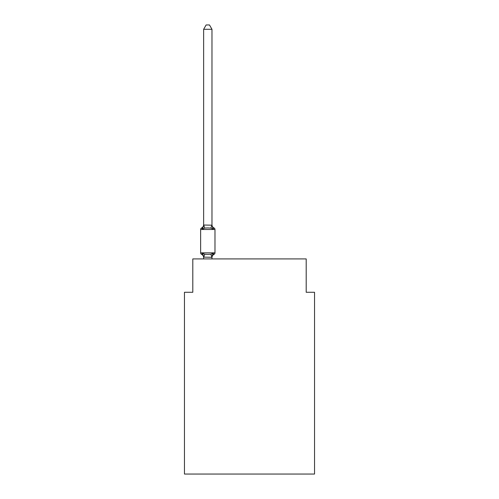 <?xml version="1.0" encoding="UTF-8"?>
<svg xmlns="http://www.w3.org/2000/svg" width="499" height="499" viewBox="0 0 499 499"><rect width="100%" height="100%" fill="white"/><g stroke="black" fill="none" stroke-linecap="round" stroke-linejoin="round"><path stroke-width="0.75" d="M314.538 474.05L314.538 292.277L306.199 292.277L306.199 258.925L192.801 258.925L192.801 292.277L184.462 292.277L184.462 474.05L314.538 474.05M211.975 29.285L203.642 29.285L206.143 24.95L209.474 24.95L211.975 29.285L211.975 225.18L213.023 229.16L214.04 227.987A1.665 1.665 0 0 1 214.982 229.49A1.665 1.665 0 0 0 214.04 227.987L213.023 229.16L214.04 227.987A1.665 1.665 0 0 1 214.982 229.49A1.665 1.665 0 0 0 214.04 227.987L213.023 229.16L214.04 227.987A1.665 1.665 0 0 1 214.982 229.49A1.665 1.665 0 0 0 214.04 227.987L213.023 229.16L214.04 227.987A1.665 1.665 0 0 1 214.982 229.49A1.665 1.665 0 0 0 214.04 227.987L213.023 229.16L214.04 227.987A1.665 1.665 0 0 1 214.982 229.49A1.665 1.665 0 0 0 214.04 227.987L213.023 229.16L214.04 227.987A1.665 1.665 0 0 1 214.982 229.49A1.665 1.665 0 0 0 214.04 227.987L213.023 229.16L214.04 227.987A1.665 1.665 0 0 1 214.982 229.49A1.665 1.665 0 0 0 214.04 227.987L213.023 229.16L214.04 227.987A1.665 1.665 0 0 1 214.982 229.49A1.665 1.665 0 0 0 214.04 227.987L213.023 229.16L214.04 227.987A1.665 1.665 0 0 1 214.982 229.49A1.665 1.665 0 0 0 214.04 227.987L213.023 229.16L214.04 227.987A1.665 1.665 0 0 1 214.982 229.49A1.665 1.665 0 0 0 214.04 227.987L213.023 229.16L214.04 227.987A1.665 1.665 0 0 1 214.982 229.49A1.665 1.665 0 0 0 214.04 227.987L213.023 229.16L214.04 227.987A1.665 1.665 0 0 1 214.982 229.49A1.665 1.665 0 0 0 214.04 227.987L213.023 229.16L214.04 227.987A1.665 1.665 0 0 1 214.982 229.49A1.665 1.665 0 0 0 214.04 227.987L213.023 229.16L214.04 227.987A1.665 1.665 0 0 1 214.982 229.49A1.665 1.665 0 0 0 214.04 227.987L213.023 229.16L214.04 227.987A1.665 1.665 0 0 1 214.982 229.49A1.665 1.665 0 0 0 214.04 227.987L213.023 229.16L214.04 227.987A1.665 1.665 0 0 1 214.982 229.49A1.665 1.665 0 0 0 214.04 227.987L213.023 229.16L214.04 227.987A1.665 1.665 0 0 1 214.982 229.49A1.665 1.665 0 0 0 214.04 227.987L213.023 229.16L214.04 227.987A1.665 1.665 0 0 1 214.982 229.49A1.665 1.665 0 0 0 214.04 227.987L213.023 229.16L214.04 227.987A1.665 1.665 0 0 1 214.982 229.49A1.665 1.665 0 0 0 214.04 227.987L213.023 229.16L214.04 227.987A1.665 1.665 0 0 1 214.982 229.49A1.665 1.665 0 0 0 214.04 227.987L213.023 229.16L214.04 227.987A1.665 1.665 0 0 1 214.982 229.49A1.665 1.665 0 0 0 214.04 227.987L213.023 229.16L214.04 227.987A1.665 1.665 0 0 1 214.982 229.49A1.665 1.665 0 0 0 214.04 227.987L213.023 229.16L214.04 227.987A1.665 1.665 0 0 1 214.982 229.49A1.665 1.665 0 0 0 214.04 227.987L213.023 229.16L214.04 227.987A1.665 1.665 0 0 1 214.982 229.49A1.665 1.665 0 0 0 214.04 227.987L213.023 229.16L214.04 227.987A1.665 1.665 0 0 1 214.982 229.49A1.665 1.665 0 0 0 214.04 227.987L213.023 229.16L214.04 227.987A1.665 1.665 0 0 1 214.982 229.49A1.665 1.665 0 0 0 214.04 227.987L213.023 229.16L214.04 227.987A1.665 1.665 0 0 1 214.982 229.49A1.665 1.665 0 0 0 214.04 227.987L213.023 229.16L214.04 227.987A1.665 1.665 0 0 1 214.982 229.49A1.665 1.665 0 0 0 214.04 227.987L213.023 229.16L214.04 227.987A1.665 1.665 0 0 1 214.982 229.49A1.665 1.665 0 0 0 214.04 227.987L213.023 229.16L214.04 227.987A1.665 1.665 0 0 1 214.982 229.49A1.665 1.665 0 0 0 214.04 227.987L213.023 229.16L214.04 227.987A1.665 1.665 0 0 1 214.982 229.49A1.665 1.665 0 0 0 214.04 227.987L213.023 229.16L214.04 227.987L213.023 229.16L210.934 228.087L207.809 227.924L204.684 228.087L202.6 229.16L202.051 228.218M202.6 229.16L201.577 227.987L202.6 229.16L201.577 227.987L202.6 229.16L201.577 227.987L202.6 229.16L201.577 227.987L202.6 229.16L201.577 227.987L202.6 229.16L201.577 227.987L202.6 229.16L201.577 227.987L202.6 229.16L201.577 227.987L202.6 229.16L201.577 227.987L202.6 229.16L201.577 227.987L202.6 229.16L201.577 227.987L202.6 229.16L201.577 227.987L202.6 229.16L201.577 227.987L202.6 229.16L201.577 227.987L202.6 229.16L201.577 227.987L202.6 229.16L201.577 227.987L202.6 229.16L203.642 225.03L211.975 225.18L211.975 224.687A3.668 3.668 0 0 0 214.04 227.987A1.665 1.665 0 0 1 214.982 229.49L214.982 252.837A1.665 1.665 0 0 1 214.04 254.334L213.566 254.103L214.04 254.334A1.665 1.665 0 0 0 214.982 252.837A1.665 1.665 0 0 1 214.04 254.334A1.665 1.665 0 0 0 214.982 252.837A1.665 1.665 0 0 1 214.04 254.334L213.566 254.103L214.04 254.334A1.665 1.665 0 0 0 214.982 252.837A1.665 1.665 0 0 1 214.04 254.334A1.665 1.665 0 0 0 214.982 252.837A1.665 1.665 0 0 1 214.04 254.334L213.566 254.103L214.04 254.334A1.665 1.665 0 0 0 214.982 252.837A1.665 1.665 0 0 1 214.04 254.334A1.665 1.665 0 0 0 214.982 252.837A1.665 1.665 0 0 1 214.04 254.334L213.566 254.103L214.04 254.334A1.665 1.665 0 0 0 214.982 252.837A1.665 1.665 0 0 1 214.04 254.334A1.665 1.665 0 0 0 214.982 252.837A1.665 1.665 0 0 1 214.04 254.334L213.566 254.103L214.04 254.334A1.665 1.665 0 0 0 214.982 252.837A1.665 1.665 0 0 1 214.04 254.334A1.665 1.665 0 0 0 214.982 252.837A1.665 1.665 0 0 1 214.04 254.334L213.566 254.103L214.04 254.334A1.665 1.665 0 0 0 214.982 252.837A1.665 1.665 0 0 1 214.04 254.334A1.665 1.665 0 0 0 214.982 252.837A1.665 1.665 0 0 1 214.04 254.334L213.566 254.103L214.04 254.334A1.665 1.665 0 0 0 214.982 252.837A1.665 1.665 0 0 1 214.04 254.334A1.665 1.665 0 0 0 214.982 252.837A1.665 1.665 0 0 1 214.04 254.334L213.566 254.103L214.04 254.334A1.665 1.665 0 0 0 214.982 252.837A1.665 1.665 0 0 1 214.04 254.334A1.665 1.665 0 0 0 214.982 252.837A1.665 1.665 0 0 1 214.04 254.334L213.566 254.103L214.04 254.334A1.665 1.665 0 0 0 214.982 252.837A1.665 1.665 0 0 1 214.04 254.334A1.665 1.665 0 0 0 214.982 252.837A1.665 1.665 0 0 1 214.04 254.334L213.566 254.103L214.04 254.334A1.665 1.665 0 0 0 214.982 252.837A1.665 1.665 0 0 1 214.04 254.334A1.665 1.665 0 0 0 214.982 252.837A1.665 1.665 0 0 1 214.04 254.334L213.566 254.103L214.04 254.334A1.665 1.665 0 0 0 214.982 252.837A1.665 1.665 0 0 1 214.04 254.334A1.665 1.665 0 0 0 214.982 252.837A1.665 1.665 0 0 1 214.04 254.334L213.566 254.103L214.04 254.334A1.665 1.665 0 0 0 214.982 252.837A1.665 1.665 0 0 1 214.04 254.334A1.665 1.665 0 0 0 214.982 252.837A1.665 1.665 0 0 1 214.04 254.334L213.566 254.103L214.04 254.334A1.665 1.665 0 0 0 214.982 252.837A1.665 1.665 0 0 1 214.04 254.334A1.665 1.665 0 0 0 214.982 252.837A1.665 1.665 0 0 1 214.04 254.334L213.566 254.103L214.04 254.334A1.665 1.665 0 0 0 214.982 252.837A1.665 1.665 0 0 1 214.04 254.334A1.665 1.665 0 0 0 214.982 252.837A1.665 1.665 0 0 1 214.04 254.334L213.566 254.103L214.04 254.334A1.665 1.665 0 0 0 214.982 252.837A1.665 1.665 0 0 1 214.04 254.334A1.665 1.665 0 0 0 214.982 252.837A1.665 1.665 0 0 1 214.04 254.334L213.566 254.103M203.642 258.925L203.642 257.141L202.6 253.161L201.577 254.334L202.6 253.161L201.577 254.334L202.6 253.161L201.577 254.334L202.6 253.161L201.577 254.334L202.6 253.161L201.577 254.334L202.6 253.161L201.577 254.334L202.6 253.161L201.577 254.334L202.6 253.161L201.577 254.334L202.6 253.161L201.577 254.334L202.6 253.161L204.684 254.234L207.809 254.403L210.934 254.234L213.023 253.161L211.975 257.291L203.642 257.141L203.642 257.634A3.668 3.668 0 0 0 201.577 254.334L202.6 253.161L201.577 254.334A1.665 1.665 0 0 1 200.635 252.837L214.982 252.837A1.665 1.665 0 0 1 214.04 254.334A1.665 1.665 0 0 0 214.982 252.837A1.665 1.665 0 0 1 214.04 254.334L213.023 253.161L214.04 254.334A1.665 1.665 0 0 0 214.982 252.837A1.665 1.665 0 0 1 214.04 254.334A3.668 3.668 0 0 0 211.975 257.634M211.975 257.141L212.368 255.176L211.975 257.141M203.642 225.18L203.642 29.285M213.023 253.161L214.04 254.334A1.665 1.665 0 0 0 214.982 252.837A1.665 1.665 0 0 1 214.04 254.334A1.665 1.665 0 0 0 214.982 252.837A1.665 1.665 0 0 1 214.04 254.334A1.665 1.665 0 0 0 214.982 252.837A1.665 1.665 0 0 1 214.04 254.334A1.665 1.665 0 0 0 214.982 252.837A1.665 1.665 0 0 1 214.04 254.334A1.665 1.665 0 0 0 214.982 252.837A1.665 1.665 0 0 1 214.04 254.334A1.665 1.665 0 0 0 214.982 252.837A1.665 1.665 0 0 1 214.04 254.334A1.665 1.665 0 0 0 214.982 252.837A1.665 1.665 0 0 1 214.04 254.334A1.665 1.665 0 0 0 214.982 252.837A1.665 1.665 0 0 1 214.04 254.334A1.665 1.665 0 0 0 214.982 252.837A1.665 1.665 0 0 1 214.04 254.334A1.665 1.665 0 0 0 214.982 252.837A1.665 1.665 0 0 1 214.04 254.334A1.665 1.665 0 0 0 214.982 252.837A1.665 1.665 0 0 1 214.04 254.334A1.665 1.665 0 0 0 214.982 252.837A1.665 1.665 0 0 1 214.04 254.334A1.665 1.665 0 0 0 214.982 252.837A1.665 1.665 0 0 1 214.04 254.334A1.665 1.665 0 0 0 214.982 252.837A1.665 1.665 0 0 1 214.04 254.334A1.665 1.665 0 0 0 214.982 252.837A1.665 1.665 0 0 1 214.04 254.334A1.665 1.665 0 0 0 214.982 252.837A1.665 1.665 0 0 1 214.04 254.334A1.665 1.665 0 0 0 214.982 252.837A1.665 1.665 0 0 1 214.04 254.334A1.665 1.665 0 0 0 214.982 252.837A1.665 1.665 0 0 1 214.04 254.334A1.665 1.665 0 0 0 214.982 252.837A1.665 1.665 0 0 1 214.04 254.334A1.665 1.665 0 0 0 214.982 252.837A1.665 1.665 0 0 1 214.04 254.334A1.665 1.665 0 0 0 214.982 252.837A1.665 1.665 0 0 1 214.04 254.334A1.665 1.665 0 0 0 214.982 252.837A1.665 1.665 0 0 1 214.04 254.334A1.665 1.665 0 0 0 214.982 252.837A1.665 1.665 0 0 1 214.04 254.334A1.665 1.665 0 0 0 214.982 252.837A1.665 1.665 0 0 1 214.04 254.334A1.665 1.665 0 0 0 214.982 252.837A1.665 1.665 0 0 1 214.04 254.334A1.665 1.665 0 0 0 214.982 252.837A1.665 1.665 0 0 1 214.04 254.334A1.665 1.665 0 0 0 214.982 252.837A1.665 1.665 0 0 1 214.04 254.334A1.665 1.665 0 0 0 214.982 252.837A1.665 1.665 0 0 1 214.04 254.334A1.665 1.665 0 0 0 214.982 252.837A1.665 1.665 0 0 1 214.04 254.334A1.665 1.665 0 0 0 214.982 252.837A1.665 1.665 0 0 1 214.04 254.334A1.665 1.665 0 0 0 214.982 252.837A1.665 1.665 0 0 1 214.04 254.334L213.023 253.161L214.04 254.334M211.975 225.18L211.975 224.687M214.04 227.987A1.665 1.665 0 0 1 214.982 229.49A1.665 1.665 0 0 0 214.04 227.987A1.665 1.665 0 0 1 214.982 229.49A1.665 1.665 0 0 0 214.04 227.987A1.665 1.665 0 0 1 214.982 229.49A1.665 1.665 0 0 0 214.04 227.987A1.665 1.665 0 0 1 214.982 229.49A1.665 1.665 0 0 0 214.04 227.987A1.665 1.665 0 0 1 214.982 229.49A1.665 1.665 0 0 0 214.04 227.987A1.665 1.665 0 0 1 214.982 229.49A1.665 1.665 0 0 0 214.04 227.987A1.665 1.665 0 0 1 214.982 229.49A1.665 1.665 0 0 0 214.04 227.987A1.665 1.665 0 0 1 214.982 229.49A1.665 1.665 0 0 0 214.04 227.987A1.665 1.665 0 0 1 214.982 229.49A1.665 1.665 0 0 0 214.04 227.987A1.665 1.665 0 0 1 214.982 229.49A1.665 1.665 0 0 0 214.04 227.987A1.665 1.665 0 0 1 214.982 229.49A1.665 1.665 0 0 0 214.04 227.987A1.665 1.665 0 0 1 214.982 229.49A1.665 1.665 0 0 0 214.04 227.987A1.665 1.665 0 0 1 214.982 229.49A1.665 1.665 0 0 0 214.04 227.987A1.665 1.665 0 0 1 214.982 229.49A1.665 1.665 0 0 0 214.04 227.987A1.665 1.665 0 0 1 214.982 229.49A1.665 1.665 0 0 0 214.04 227.987A1.665 1.665 0 0 1 214.982 229.49A1.665 1.665 0 0 0 214.04 227.987A1.665 1.665 0 0 1 214.982 229.49A1.665 1.665 0 0 0 214.04 227.987A1.665 1.665 0 0 1 214.982 229.49A1.665 1.665 0 0 0 214.04 227.987A1.665 1.665 0 0 1 214.982 229.49A1.665 1.665 0 0 0 214.04 227.987A1.665 1.665 0 0 1 214.982 229.49A1.665 1.665 0 0 0 214.04 227.987A1.665 1.665 0 0 1 214.982 229.49A1.665 1.665 0 0 0 214.04 227.987A1.665 1.665 0 0 1 214.982 229.49A1.665 1.665 0 0 0 214.04 227.987A1.665 1.665 0 0 1 214.982 229.49A1.665 1.665 0 0 0 214.04 227.987A1.665 1.665 0 0 1 214.982 229.49A1.665 1.665 0 0 0 214.04 227.987A1.665 1.665 0 0 1 214.982 229.49A1.665 1.665 0 0 0 214.04 227.987A1.665 1.665 0 0 1 214.982 229.49A1.665 1.665 0 0 0 214.04 227.987A1.665 1.665 0 0 1 214.982 229.49A1.665 1.665 0 0 0 214.04 227.987A1.665 1.665 0 0 1 214.982 229.49A1.665 1.665 0 0 0 214.04 227.987A1.665 1.665 0 0 1 214.982 229.49A1.665 1.665 0 0 0 214.04 227.987A1.665 1.665 0 0 1 214.982 229.49A1.665 1.665 0 0 0 214.04 227.987A1.665 1.665 0 0 1 214.982 229.49A1.665 1.665 0 0 0 214.04 227.987A1.665 1.665 0 0 1 214.982 229.49A1.665 1.665 0 0 0 214.04 227.987A1.665 1.665 0 0 1 214.982 229.49L200.635 229.49A1.665 1.665 0 0 1 201.577 227.987A3.668 3.668 0 0 0 203.642 224.687M200.635 229.49L200.635 252.837M211.975 258.925L211.975 257.291M204.684 254.234L203.704 257.316M210.934 254.234L211.913 257.316M203.704 225.012L204.684 228.087M211.913 225.012L210.934 228.087"/></g></svg>
